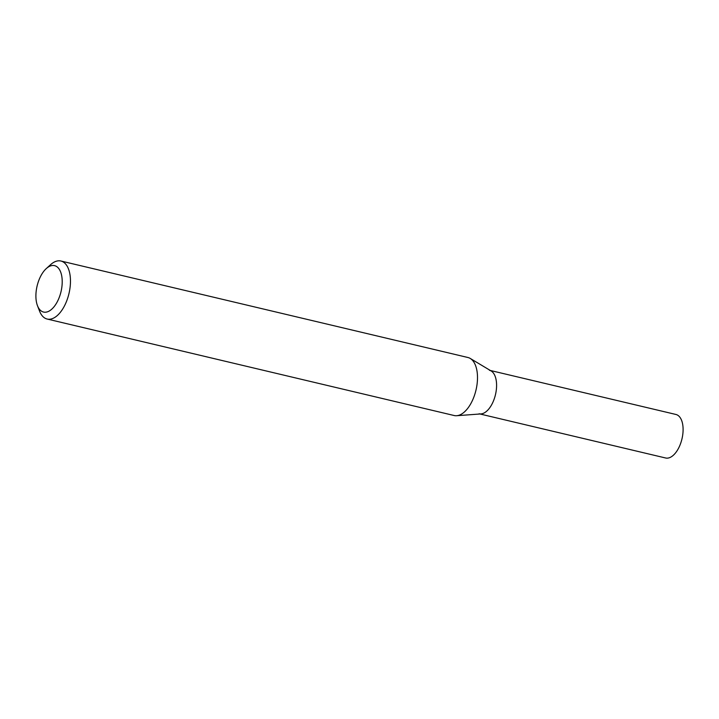 <?xml version="1.0" encoding="UTF-8"?>
<svg xmlns="http://www.w3.org/2000/svg" width="719" height="719" viewBox="0 0 719 719"><rect width="100%" height="100%" fill="white"/><g stroke="black" fill="none" stroke-linecap="round" stroke-linejoin="round"><path stroke-width="1.08" d="M46.268 268.591L50.546 264.709A29.821 15.36 103.3 0 1 60.908 261.015A29.821 15.36 103.3 0 1 68.97 293.568A29.821 15.36 103.3 0 1 47.148 319.038A29.821 15.36 103.3 0 1 39.554 311.084L37.478 305.701A23.853 12.286 103.3 0 1 35.95 293.927A23.853 12.286 103.3 0 1 46.268 268.591A23.853 12.286 103.3 0 1 61.6 275.314A23.853 12.286 103.3 0 1 54.195 306.564A23.853 12.286 103.3 0 1 37.478 305.701M60.908 261.015L467.925 357.505A29.821 15.36 103.3 0 1 470.244 358.448A29.821 15.36 103.3 0 1 477.434 380.171A29.821 15.36 103.3 0 1 456.664 415.717A29.821 15.36 103.3 0 1 454.174 415.528L47.148 319.038M456.664 415.717L480.966 413.919A22.361 11.513 -76.7 0 0 496.541 387.253A22.361 11.513 -76.7 0 0 491.149 370.968L470.244 358.448M479.097 413.776A22.361 11.513 -76.7 0 0 496.541 387.253A22.361 11.513 -76.7 0 0 489.405 370.258M480.004 413.991L665.605 457.985A22.361 11.513 -76.7 0 0 683.05 431.472A22.361 11.513 -76.7 0 0 675.923 414.468L490.322 370.474"/></g></svg>
